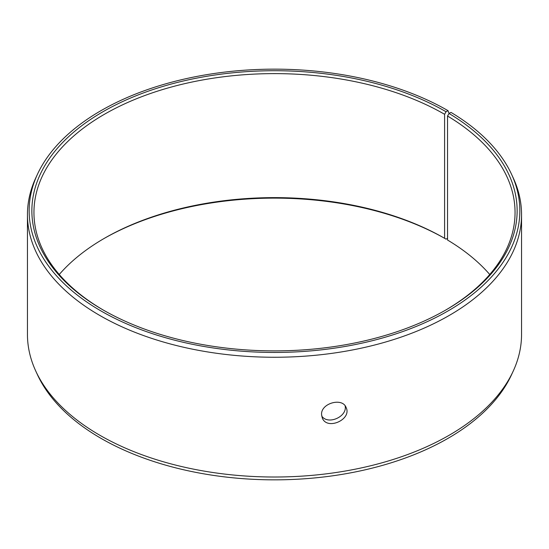 <?xml version="1.0" encoding="UTF-8"?>
<svg xmlns="http://www.w3.org/2000/svg" width="549" height="549" viewBox="0 0 549 549"><rect width="100%" height="100%" fill="white"/><g stroke="black" fill="none" stroke-linecap="round" stroke-linejoin="round"><path stroke-width="0.82" d="M449.075 113.465L447.984 110.637A245.348 141.649 180 0 0 210.823 74.005A245.348 141.649 180 0 0 37.421 174.342A245.348 141.649 180 0 0 274.5 352.451A245.348 141.649 180 0 0 511.579 174.342A245.348 141.649 180 0 0 450.99 112.401L449.034 113.492L447.538 116.024L447.538 240.03A240.551 138.876 180 0 1 489.749 274.5M59.251 274.5A240.551 138.876 180 0 1 104.406 238.3A240.551 138.876 180 0 1 444.594 238.3L446.062 239.151L447.538 238.3M103.672 238.726A242.631 140.077 180 0 1 446.062 239.151M511.579 174.342L513.226 177.91A247.05 142.63 180 0 1 521.55 214.625L521.55 334.375A247.05 142.63 180 0 1 513.226 371.09L511.579 374.658A245.348 141.649 180 0 1 274.5 479.847A245.348 141.649 180 0 1 37.421 374.658L35.774 371.09A247.05 142.63 180 0 1 27.45 334.375L27.45 214.625A247.05 142.63 180 0 1 35.774 177.91L37.421 174.342M513.226 371.09A247.05 142.63 180 0 1 274.5 477.012A247.05 142.63 180 0 1 35.774 371.09M521.55 214.625A247.05 142.63 180 0 1 274.5 357.255A247.05 142.63 180 0 1 27.45 214.625M449.034 113.492A242.631 140.077 180 0 1 446.069 309.849A242.631 140.077 180 0 1 102.931 309.849A242.631 140.077 180 0 1 102.938 111.749A242.631 140.077 180 0 1 446.062 111.749L444.594 114.295L444.594 238.3M447.984 110.637L446.062 111.749M447.538 116.024A240.551 138.876 180 0 1 515.051 212.497A240.551 138.876 180 0 1 445.328 310.274M103.672 310.274A240.551 138.876 180 0 1 33.949 212.497A240.551 138.876 180 0 1 182.446 84.189A240.551 138.876 180 0 1 444.594 114.295M321.687 415.97C327.808 425.496 347.668 416.554 345.115 405.848M321.57 414.522C320.829 403.179 342.542 397.215 346.131 407.571C352.122 419.415 326.936 430.766 322.256 417.878L321.57 414.522"/></g></svg>
